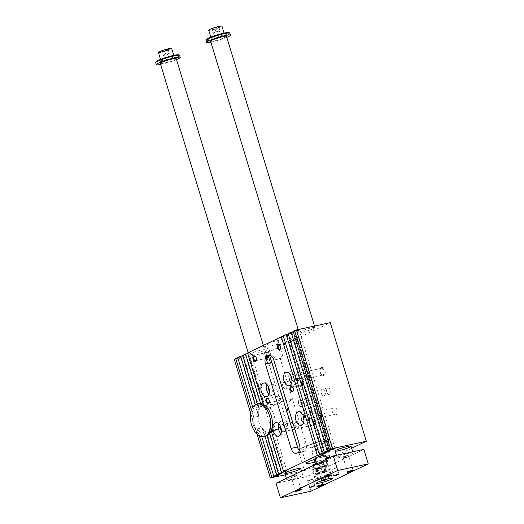 <?xml version="1.0" encoding="UTF-8"?>
<svg xmlns="http://www.w3.org/2000/svg" width="524" height="524" viewBox="0 0 524 524"><rect width="100%" height="100%" fill="white"/><g stroke="black" fill="none" stroke-linecap="round" stroke-linejoin="round"><path stroke-width="0.39" stroke-dasharray="2.62 1.97" d="M259.19 435.641L257.14 428.894A13.86 8.207 -102.1 0 0 260.428 432.339L261.712 436.564M256.957 433.99L251.965 417.549A16.63 9.845 -102.1 0 0 255.804 430.191A16.63 9.845 -102.1 0 0 258.568 433.61A16.63 9.845 -102.1 0 0 261.417 435.595A16.63 9.845 -102.1 0 0 264.993 436.282L265.006 436.322M285.311 474.868L304.496 470.742L268.458 352.128L330.277 322.646M351.65 448.256L304.496 470.742M315.003 462.057A12.478 1.402 163.1 0 0 326.485 458.218M325.895 456.286A12.478 1.402 163.1 0 0 315.179 459.162M237.732 357.637L242.645 356.582L240.686 357.512L258.561 416.344L253.649 417.405L251.369 409.906M240.686 357.512L237.876 358.121M300.036 425.809A13.86 8.207 -102.1 0 0 303.835 409.958A13.86 8.207 -102.1 0 0 293.119 399.078A13.86 8.207 -102.1 0 0 288.01 414.353A13.86 8.207 -102.1 0 0 298.949 426.182A13.86 8.207 -102.1 0 0 300.036 425.809M286.929 428.625L275.054 429.556C272.945 430.224 271.982 430.898 272.159 431.586L273.829 431.449C277.491 428.743 287.087 421.99 288.069 426.746L286.929 428.625M257.14 428.894L262.052 427.833A13.86 8.207 77.9 0 0 265.347 431.285L264.797 431.403A13.86 8.207 -102.1 0 0 269.46 432.523A13.86 8.207 -102.1 0 0 270.548 432.149A13.86 8.207 -102.1 0 0 274.347 416.305A13.86 8.207 -102.1 0 0 263.631 405.419A13.86 8.207 -102.1 0 0 258.646 411.15A13.86 8.207 -102.1 0 0 258.018 416.462A13.86 8.207 -102.1 0 0 261.509 427.951A13.86 8.207 -102.1 0 0 264.797 431.403L260.428 432.339M258.561 416.344A13.86 8.207 77.9 0 1 259.19 411.032L254.278 412.087A13.86 8.207 -102.1 0 0 253.649 417.405M268.648 408.471L279.836 401.934L280.595 402.131C281.761 404.508 272.113 404.417 267.083 404.679C265.196 405.15 264.391 405.91 264.679 406.965C265.085 408.216 266.408 408.713 268.648 408.471M252.234 354.44A8.319 0.93 163.1 0 0 260.572 351.99A8.319 0.93 163.1 0 0 264.712 349.862A8.319 0.93 163.1 0 0 256.485 351.388A8.319 0.93 163.1 0 0 248.795 354.696A8.319 0.93 163.1 0 0 252.234 354.44M257.408 403.925L258.247 406.696A13.86 8.207 -102.1 0 0 256.413 408.052L255.594 405.347A16.63 9.845 -102.1 0 0 253.288 408.838L254.278 412.087M258.679 403.65A16.63 9.845 -102.1 0 0 257.448 404.063A16.63 9.845 -102.1 0 0 257.369 404.096A16.63 9.845 -102.1 0 0 255.594 405.347L255.378 404.633M284.742 471.325L272.139 429.85A13.86 8.207 77.9 0 0 273.436 426.739L286.844 470.866M247.531 352.96L250.806 352.259L248.848 353.189L264.797 405.694L261.522 406.395L260.664 403.565M248.848 353.189L247.682 353.445M264.797 405.694A13.86 8.207 77.9 0 1 267.423 406.932L264.142 407.639A13.86 8.207 -102.1 0 0 261.522 406.395M250.806 352.259L267.423 406.932M273.436 426.739L270.161 427.44L271.163 430.748M272.139 429.85L268.864 430.551L269.722 433.387M267.823 432.876A13.86 8.207 77.9 0 1 266.899 432.988L264.168 433.571A13.86 8.207 -102.1 0 0 265.092 433.466L267.823 432.876A13.86 8.207 77.9 0 0 268.989 432.47L281.401 473.323M266.899 432.988L279.292 473.775M263.14 404.332L264.142 407.639M242.632 355.298L245.363 354.709L243.405 355.645L259.144 407.462L256.413 408.052M243.405 355.645L242.776 355.783M259.144 407.462A13.86 8.207 77.9 0 1 260.978 406.113L258.247 406.696M245.363 354.709L260.978 406.113M268.989 432.47L266.257 433.053L267.057 435.693M264.168 433.571L264.993 436.282A16.63 9.845 -102.1 0 0 265.675 436.178M242.645 356.582L259.19 411.032M265.347 431.285L278.683 475.189M262.052 427.833L276.58 475.641M283.412 336.401L287.309 335.563L323.203 453.692M287.309 335.563L289.274 334.626L325.312 453.24M252.764 407.115L253.288 408.838A16.63 9.845 -102.1 0 0 252.214 412.689A16.63 9.845 -102.1 0 0 251.965 417.549L250.583 412.997M289.274 334.626L283.268 335.917M288.311 334.063L292.215 333.225L328.103 451.354M292.215 333.225L294.174 332.288L330.212 450.902M294.174 332.288L288.167 333.585M293.211 331.725L297.115 330.886L333.002 449.016M297.115 330.886L299.073 329.956L335.111 448.564M299.073 329.956L293.067 331.247M270.639 478.026L234.267 359.294M302.505 332.177A8.319 0.93 163.1 0 0 310.85 329.727A8.319 0.93 163.1 0 0 314.99 327.598A8.319 0.93 163.1 0 0 306.763 329.124A8.319 0.93 163.1 0 0 299.073 332.432A8.319 0.93 163.1 0 0 302.505 332.177M303.553 422.966A6.93 4.1 -102.1 0 0 306.671 424.191A6.93 4.1 -102.1 0 0 309.226 416.554A6.93 4.1 -102.1 0 0 303.756 410.639A6.93 4.1 -102.1 0 0 303.213 410.823A6.93 4.1 -102.1 0 0 301.411 413.036M234.601 359.418L268.458 352.128M263.624 345.571L267.397 343.777A6.93 0.779 -16.9 0 1 276.626 340.803L278.028 340.502A15.943 1.788 163.1 0 1 297.147 336.513A15.943 1.788 163.1 0 1 282.96 342.689A15.943 1.788 163.1 0 1 266.716 345.892L265.321 346.194A6.93 0.779 -16.9 0 1 262.459 346.41A6.93 0.779 -16.9 0 1 263.624 345.571L266.998 356.667M267.397 343.777L270.764 354.866C272.945 355.324 274.674 356.903 275.958 359.595L280.216 358.678A15.943 1.788 -16.9 0 1 283.229 357.637L281.833 357.938A6.93 0.779 163.1 0 0 275.958 359.595L273.77 360.067M270.764 354.866A6.93 4.1 -102.1 0 0 269.637 354.853A6.93 4.1 -102.1 0 0 269.1 355.03M267.659 363.551A6.93 0.779 163.1 0 0 270.522 363.329L271.923 363.027A15.943 1.788 -16.9 0 1 271.845 362.916A15.943 1.788 -16.9 0 1 271.923 362.634M305.073 398.777A3.478 2.057 -102.1 0 0 304.123 402.76A3.478 2.057 -102.1 0 0 306.809 405.491A3.478 2.057 -102.1 0 0 308.092 401.653A3.478 2.057 -102.1 0 0 305.348 398.685A3.478 2.057 -102.1 0 0 305.073 398.777M299.61 399.956A3.478 2.057 77.9 0 1 299.885 399.864A3.478 2.057 77.9 0 1 302.63 402.832A3.478 2.057 77.9 0 1 301.352 406.663A3.478 2.057 77.9 0 1 298.66 403.932A3.478 2.057 77.9 0 1 299.61 399.956M299.486 450.411A6.93 4.1 -102.1 0 0 302.885 451.93A6.93 4.1 -102.1 0 0 303.429 451.747L304.182 451.387A6.93 4.1 -102.1 0 0 306.435 445.786L299.82 448.944M299.394 444.411L305.839 443.022L306.088 445.859L306.435 445.786M305.839 443.022L280.216 358.678M306.088 445.859A15.943 1.788 -16.9 0 1 328.777 440.632A15.943 1.788 -16.9 0 1 314.046 446.972A15.943 1.788 -16.9 0 1 298.274 449.9A15.943 1.788 -16.9 0 1 298.431 449.513M266.716 345.892L269.506 355.069M271.812 362.654L271.923 363.027M278.028 340.502L283.229 357.637M303.697 447.378A12.478 1.402 163.1 0 0 301.588 448.891A12.478 1.402 163.1 0 0 313.935 446.605A12.478 1.402 163.1 0 0 325.463 441.634A12.478 1.402 163.1 0 0 316.882 442.852A12.478 1.402 163.1 0 0 303.697 447.378M335.904 415.021A4.159 2.463 -102.1 0 0 336.428 408.727A4.159 2.463 -102.1 0 0 332.34 408.694A4.159 2.463 -102.1 0 0 333.526 414.209A4.159 2.463 -102.1 0 0 335.904 415.021M321.487 367.579A4.159 2.463 77.9 0 1 325.247 372.413A4.159 2.463 77.9 0 1 321.513 374.673A4.159 2.463 77.9 0 1 320.328 369.151A4.159 2.463 77.9 0 1 321.487 367.579M313.287 425.809A4.159 2.463 77.9 0 1 310.909 424.997A4.159 2.463 77.9 0 1 309.723 419.475A4.159 2.463 77.9 0 1 313.811 419.514A4.159 2.463 77.9 0 1 313.287 425.809M298.87 378.367A4.159 2.463 -102.1 0 0 297.711 379.939A4.159 2.463 -102.1 0 0 298.896 385.461A4.159 2.463 -102.1 0 0 302.63 383.195A4.159 2.463 -102.1 0 0 298.87 378.367M327.69 387.996A3.478 2.057 77.9 0 1 327.965 387.898A3.478 2.057 77.9 0 1 330.709 390.865A3.478 2.057 77.9 0 1 329.426 394.703A3.478 2.057 77.9 0 1 326.734 391.972A3.478 2.057 77.9 0 1 327.69 387.996M322.227 389.168A3.478 2.057 -102.1 0 0 321.278 393.144A3.478 2.057 -102.1 0 0 323.963 395.875A3.478 2.057 -102.1 0 0 325.247 392.044A3.478 2.057 -102.1 0 0 322.502 389.077A3.478 2.057 -102.1 0 0 322.227 389.168M283.884 382.35A3.406 2.017 -102.1 0 0 282.953 386.247A3.406 2.017 -102.1 0 0 285.587 388.919A3.406 2.017 -102.1 0 0 285.855 388.828A3.406 2.017 -102.1 0 0 286.792 384.937A3.406 2.017 -102.1 0 0 284.152 382.258A3.406 2.017 -102.1 0 0 283.884 382.35M300.468 385.684A3.406 2.017 77.9 0 1 300.2 385.775A3.406 2.017 77.9 0 1 298.516 385.022A3.406 2.017 77.9 0 1 297.547 380.496A3.406 2.017 77.9 0 1 298.497 379.206A3.406 2.017 77.9 0 1 298.765 379.114A3.406 2.017 77.9 0 1 301.398 381.793A3.406 2.017 77.9 0 1 300.468 385.684M295.896 421.886A3.406 2.017 -102.1 0 0 294.966 425.783A3.406 2.017 -102.1 0 0 297.599 428.462A3.406 2.017 -102.1 0 0 298.857 424.702A3.406 2.017 -102.1 0 0 296.165 421.794A3.406 2.017 -102.1 0 0 295.896 421.886M310.509 418.741A3.406 2.017 -102.1 0 0 309.56 420.032A3.406 2.017 -102.1 0 0 310.529 424.558A3.406 2.017 -102.1 0 0 312.212 425.318A3.406 2.017 -102.1 0 0 312.481 425.226A3.406 2.017 -102.1 0 0 313.411 421.329A3.406 2.017 -102.1 0 0 310.778 418.65A3.406 2.017 -102.1 0 0 310.509 418.741M306.501 371.562A3.406 2.017 -102.1 0 0 305.571 375.459A3.406 2.017 -102.1 0 0 308.204 378.138A3.406 2.017 -102.1 0 0 308.472 378.046A3.406 2.017 -102.1 0 0 309.402 374.149A3.406 2.017 -102.1 0 0 306.769 371.47A3.406 2.017 -102.1 0 0 306.501 371.562M323.079 374.902A3.406 2.017 -102.1 0 0 324.015 371.005A3.406 2.017 -102.1 0 0 321.382 368.326A3.406 2.017 -102.1 0 0 321.114 368.418A3.406 2.017 -102.1 0 0 320.164 369.708A3.406 2.017 -102.1 0 0 321.133 374.234A3.406 2.017 -102.1 0 0 322.817 374.994A3.406 2.017 -102.1 0 0 323.079 374.902M318.513 411.098A3.406 2.017 -102.1 0 0 317.583 414.995A3.406 2.017 -102.1 0 0 320.216 417.674A3.406 2.017 -102.1 0 0 321.474 413.914A3.406 2.017 -102.1 0 0 318.782 411.006A3.406 2.017 -102.1 0 0 318.513 411.098M333.126 407.954A3.406 2.017 77.9 0 1 333.395 407.862A3.406 2.017 77.9 0 1 336.028 410.541A3.406 2.017 77.9 0 1 335.091 414.438A3.406 2.017 77.9 0 1 334.823 414.53A3.406 2.017 77.9 0 1 333.146 413.77A3.406 2.017 77.9 0 1 332.177 409.251A3.406 2.017 77.9 0 1 333.126 407.954M285.822 389.037A3.603 2.135 77.9 0 1 285.541 389.136A3.603 2.135 77.9 0 1 282.698 386.057A3.603 2.135 77.9 0 1 284.021 382.088A3.603 2.135 77.9 0 1 286.811 384.917A3.603 2.135 77.9 0 1 285.822 389.037M268.465 386.876A3.603 2.135 77.9 0 1 269.827 385.14A3.603 2.135 77.9 0 1 272.611 387.97A3.603 2.135 77.9 0 1 271.622 392.09A3.603 2.135 77.9 0 1 271.34 392.188A3.603 2.135 77.9 0 1 269.388 391.166M268.923 394.218A6.93 4.1 -102.1 0 0 272.041 395.437A6.93 4.1 -102.1 0 0 272.585 395.253A6.93 4.1 -102.1 0 0 274.484 387.328A6.93 4.1 -102.1 0 0 269.126 381.891A6.93 4.1 -102.1 0 0 266.788 384.289M295.752 421.722A3.603 2.135 -102.1 0 0 294.763 425.842A3.603 2.135 -102.1 0 0 297.553 428.671A3.603 2.135 -102.1 0 0 298.883 424.695A3.603 2.135 -102.1 0 0 296.034 421.624A3.603 2.135 -102.1 0 0 295.752 421.722M281.401 430.702A3.603 2.135 -102.1 0 0 283.353 431.724A3.603 2.135 -102.1 0 0 284.683 427.754A3.603 2.135 -102.1 0 0 281.84 424.676A3.603 2.135 -102.1 0 0 281.558 424.774A3.603 2.135 -102.1 0 0 280.478 426.412M278.801 423.824A6.93 4.1 77.9 0 1 280.595 421.61A6.93 4.1 77.9 0 1 281.139 421.427A6.93 4.1 77.9 0 1 286.608 427.335A6.93 4.1 77.9 0 1 284.054 434.979A6.93 4.1 77.9 0 1 280.936 433.754M308.44 378.249A3.603 2.135 -102.1 0 0 309.429 374.129A3.603 2.135 -102.1 0 0 306.638 371.3A3.603 2.135 -102.1 0 0 305.309 375.269A3.603 2.135 -102.1 0 0 308.158 378.348A3.603 2.135 -102.1 0 0 308.44 378.249M292.006 380.378A3.603 2.135 -102.1 0 0 293.957 381.4A3.603 2.135 -102.1 0 0 294.239 381.302A3.603 2.135 -102.1 0 0 295.228 377.182A3.603 2.135 -102.1 0 0 292.444 374.352A3.603 2.135 -102.1 0 0 291.082 376.088M289.399 373.501A6.93 4.1 77.9 0 1 291.744 371.103A6.93 4.1 77.9 0 1 297.101 376.546A6.93 4.1 77.9 0 1 295.202 384.465A6.93 4.1 77.9 0 1 294.658 384.655A6.93 4.1 77.9 0 1 291.541 383.43M318.369 410.934A3.603 2.135 77.9 0 1 318.651 410.836A3.603 2.135 77.9 0 1 321.494 413.914A3.603 2.135 77.9 0 1 320.171 417.883A3.603 2.135 77.9 0 1 317.38 415.054A3.603 2.135 77.9 0 1 318.369 410.934M303.095 415.63A3.603 2.135 77.9 0 1 304.169 413.986A3.603 2.135 77.9 0 1 304.457 413.894A3.603 2.135 77.9 0 1 307.3 416.966A3.603 2.135 77.9 0 1 305.97 420.936A3.603 2.135 77.9 0 1 304.018 419.914M279.757 400.395A2.247 1.33 77.9 0 1 279.58 400.454A2.247 1.33 77.9 0 1 277.812 398.541A2.247 1.33 77.9 0 1 278.637 396.065A2.247 1.33 77.9 0 1 280.373 397.827A2.247 1.33 77.9 0 1 279.757 400.395M269.198 402.118A2.247 1.33 -102.1 0 0 269.264 401.941A2.247 1.33 -102.1 0 0 268.622 398.954A2.247 1.33 -102.1 0 0 268.491 398.823M266.945 358.219A2.247 1.33 77.9 0 1 266.768 358.285A2.247 1.33 77.9 0 1 265 356.366A2.247 1.33 77.9 0 1 265.825 353.89A2.247 1.33 77.9 0 1 267.561 355.652A2.247 1.33 77.9 0 1 266.945 358.219M256.387 359.942A2.247 1.33 -102.1 0 0 256.452 359.765A2.247 1.33 -102.1 0 0 255.81 356.785A2.247 1.33 -102.1 0 0 255.679 356.648M291.069 346.718A2.247 1.33 77.9 0 1 290.892 346.777A2.247 1.33 77.9 0 1 289.117 344.858A2.247 1.33 77.9 0 1 289.949 342.382A2.247 1.33 77.9 0 1 291.685 344.15A2.247 1.33 77.9 0 1 291.069 346.718M280.51 348.434A2.247 1.33 -102.1 0 0 280.576 348.257A2.247 1.33 -102.1 0 0 279.934 345.277A2.247 1.33 -102.1 0 0 279.803 345.139M303.881 388.893A2.247 1.33 77.9 0 1 303.704 388.952A2.247 1.33 77.9 0 1 301.935 387.033A2.247 1.33 77.9 0 1 302.761 384.557A2.247 1.33 77.9 0 1 304.496 386.319A2.247 1.33 77.9 0 1 303.881 388.893M293.322 390.609A2.247 1.33 -102.1 0 0 293.388 390.432A2.247 1.33 -102.1 0 0 292.746 387.452A2.247 1.33 -102.1 0 0 292.615 387.315M265.092 433.466A13.86 8.207 -102.1 0 0 266.257 433.053M268.864 430.551A13.86 8.207 -102.1 0 0 270.161 427.44M213.969 37.918A6.93 0.779 -16.9 0 1 211.107 38.134A6.93 0.779 -16.9 0 1 217.512 35.377A6.93 0.779 -16.9 0 1 224.37 34.106A6.93 0.779 -16.9 0 1 220.925 35.881A6.93 0.779 -16.9 0 1 213.969 37.918M206.495 39.385A11.783 1.323 163.1 0 0 218.122 37.387A11.783 1.323 163.1 0 0 228.896 32.573M310.981 491.217L306.573 476.722L275.997 483.305M211.879 29.455L215.03 28.774L218.488 27.536L218.796 26.979L212.187 28.892L211.879 29.455L213.078 33.405L213.386 32.848L216.844 31.61L220.001 30.929L219.694 31.492L213.078 33.405M215.03 28.774L216.229 32.73M212.187 28.892L213.386 32.848M321.716 484.87L322.751 484.287L321.566 484.373L317.747 485.604L317.269 485.951L318.448 485.859M313.693 472.248L318.69 470.932L313.693 472.248M332.884 469.229L337.063 467.696L334.305 468.207L331.731 469.314L332.884 469.229M348.604 471.476L347.419 471.567L343.364 458.212L348.846 456.548L343.364 458.212M351.873 470.486L352.875 469.871L347.419 471.567M299.872 489.567L300.907 488.984L299.721 489.075L295.909 490.3L295.425 490.647L296.61 490.562M163.691 60.181A6.93 0.779 -16.9 0 1 160.829 60.398A6.93 0.779 -16.9 0 1 167.235 57.64A6.93 0.779 -16.9 0 1 174.092 56.369A6.93 0.779 -16.9 0 1 170.647 58.144A6.93 0.779 -16.9 0 1 163.691 60.181M156.218 61.649A11.783 1.323 163.1 0 0 167.844 59.651A11.783 1.323 163.1 0 0 178.619 54.843M326.976 474.613A7.277 0.819 163.1 0 0 319.673 476.748A7.277 0.819 163.1 0 0 316.051 478.615A7.277 0.819 163.1 0 0 323.256 477.279A7.277 0.819 163.1 0 0 329.976 474.384A7.277 0.819 163.1 0 0 326.976 474.613M326.596 474.79A6.583 0.74 163.1 0 0 319.876 476.768A6.583 0.74 163.1 0 0 316.732 478.438A6.583 0.74 163.1 0 0 323.229 477.207A6.583 0.74 163.1 0 0 329.321 474.613A6.583 0.74 163.1 0 0 326.596 474.79M158.431 52.492A6.93 0.779 163.1 0 0 161.294 52.276A6.93 0.779 163.1 0 0 168.243 50.239A6.93 0.779 163.1 0 0 171.689 48.463M226.499 36.339A8.319 0.93 -16.9 0 1 218.809 39.654A8.319 0.93 -16.9 0 1 210.583 41.173M210.884 42.175A12.478 1.402 163.1 0 0 226.8 37.335M206.004 40.407A12.478 1.402 163.1 0 0 218.344 38.121A12.478 1.402 163.1 0 0 229.879 33.156M155.726 62.67A12.478 1.402 163.1 0 0 168.073 60.384A12.478 1.402 163.1 0 0 179.601 55.42M161.909 51.155L161.602 51.719L164.752 51.038L168.211 49.8L168.518 49.243L161.909 51.155L163.108 55.112L169.724 53.193L169.416 53.756L165.951 54.994L162.8 55.668L163.108 55.112M176.221 58.603A8.319 0.93 -16.9 0 1 172.082 60.732A8.319 0.93 -16.9 0 1 163.743 63.181A8.319 0.93 -16.9 0 1 160.305 63.437M160.606 64.439A12.478 1.402 163.1 0 0 176.523 59.605M290.27 479.637A8.319 0.93 163.1 0 0 298.615 477.194A8.319 0.93 163.1 0 0 302.754 475.065A8.319 0.93 163.1 0 0 294.521 476.591A8.319 0.93 163.1 0 0 286.838 479.899A8.319 0.93 163.1 0 0 290.27 479.637M349.593 453.064A8.319 0.93 163.1 0 0 341.248 455.507A8.319 0.93 163.1 0 0 337.115 457.635A8.319 0.93 163.1 0 0 345.342 456.109A8.319 0.93 163.1 0 0 353.025 452.801A8.319 0.93 163.1 0 0 349.593 453.064M316.974 449.507A3.465 0.386 163.1 0 0 313.66 450.463A3.465 0.386 163.1 0 0 311.78 451.361A3.465 0.386 163.1 0 0 311.773 451.413A3.465 0.386 163.1 0 0 315.199 450.778A3.465 0.386 163.1 0 0 318.402 449.396A3.465 0.386 163.1 0 0 318.369 449.363A3.465 0.386 163.1 0 0 316.974 449.507M316.738 449.31A3.19 0.36 163.1 0 0 313.699 450.195A3.19 0.36 163.1 0 0 311.963 451.02A3.19 0.36 163.1 0 0 315.114 450.483A3.19 0.36 163.1 0 0 318.029 449.179A3.19 0.36 163.1 0 0 316.738 449.31M325.568 477.325L321.415 478.812L325.568 477.325L326.19 479.381M325.921 479.44L325.384 477.659M325.692 470.395A7.277 0.819 163.1 0 0 318.389 472.537A7.277 0.819 163.1 0 0 314.773 474.397A7.277 0.819 163.1 0 0 321.972 473.061A7.277 0.819 163.1 0 0 328.699 470.166A7.277 0.819 163.1 0 0 325.692 470.395M323.806 480.036L323.308 478.399M322.037 480.868L321.415 478.812M325.594 479.506L322.221 480.541L321.598 478.471M324.304 479.788L323.675 477.731M326.904 479.159A3.118 0.347 163.1 0 0 325.81 479.316A3.118 0.347 163.1 0 0 321.264 480.868M320.937 462.554A3.465 0.386 163.1 0 0 317.459 463.57A3.465 0.386 163.1 0 0 315.736 464.461A3.465 0.386 163.1 0 0 317.164 464.349A3.465 0.386 163.1 0 0 320.642 463.327A3.465 0.386 163.1 0 0 322.365 462.443A3.465 0.386 163.1 0 0 320.937 462.554M317.21 474.436A8.319 0.93 163.1 0 0 325.555 471.993A8.319 0.93 163.1 0 0 329.694 469.864A8.319 0.93 163.1 0 0 321.461 471.39A8.319 0.93 163.1 0 0 313.778 474.698A8.319 0.93 163.1 0 0 317.21 474.436M312.088 465.567A7.277 0.819 163.1 0 0 319.286 464.231A7.277 0.819 163.1 0 0 326.013 461.336A7.277 0.819 163.1 0 0 323.007 461.565A7.277 0.819 163.1 0 0 316.476 463.432M324.291 465.784A7.277 0.819 163.1 0 0 316.987 467.919A7.277 0.819 163.1 0 0 313.372 469.786A7.277 0.819 163.1 0 0 320.57 468.449A7.277 0.819 163.1 0 0 327.297 465.554A7.277 0.819 163.1 0 0 324.291 465.784M325.561 455.179A5.541 0.622 -16.9 0 1 320.433 457.387A5.541 0.622 -16.9 0 1 314.95 458.408M325.273 461.945A5.541 0.622 163.1 0 0 319.712 463.576A5.541 0.622 163.1 0 0 316.954 464.998A5.541 0.622 163.1 0 0 322.437 463.976A5.541 0.622 163.1 0 0 327.559 461.768A5.541 0.622 163.1 0 0 325.273 461.945M324.454 464.192A8.319 0.93 163.1 0 0 316.11 466.642A8.319 0.93 163.1 0 0 311.977 468.77A8.319 0.93 163.1 0 0 320.203 467.244A8.319 0.93 163.1 0 0 327.893 463.93A8.319 0.93 163.1 0 0 324.454 464.192M324.854 465.509A8.319 0.93 -16.9 0 1 328.293 465.253A8.319 0.93 -16.9 0 1 320.603 468.561A8.319 0.93 -16.9 0 1 312.376 470.087A8.319 0.93 -16.9 0 1 316.516 467.958A8.319 0.93 -16.9 0 1 324.854 465.509M311.787 479.29L312.939 479.198L310.365 480.311L307.608 480.822L311.787 479.29M313.044 471.777A3.465 0.386 163.1 0 0 312.494 472.235A3.465 0.386 163.1 0 0 315.887 471.561A3.465 0.386 163.1 0 0 319.083 470.231A3.465 0.386 163.1 0 0 316.889 470.473A3.465 0.386 163.1 0 0 313.044 471.777M343.2 457.4A3.465 0.386 -16.9 0 1 347.045 456.096A3.465 0.386 -16.9 0 1 349.239 455.847A3.465 0.386 -16.9 0 1 346.043 457.183A3.465 0.386 -16.9 0 1 342.65 457.852A3.465 0.386 -16.9 0 1 343.2 457.4M326.76 476.178L325.581 476.27L321.52 462.915L327.002 461.244L321.52 462.915M330.028 475.189L331.03 474.574L325.581 476.27M296.361 475.975L296.846 475.628L295.667 475.72L291.364 477.292L296.361 475.975M296.663 475.301A3.465 0.386 -16.9 0 1 293.185 476.513A3.465 0.386 -16.9 0 1 290.65 476.932A3.465 0.386 -16.9 0 1 293.82 475.517A3.465 0.386 -16.9 0 1 297.239 474.934A3.465 0.386 -16.9 0 1 296.663 475.301M326.819 460.924A3.465 0.386 163.1 0 0 327.395 460.55A3.465 0.386 163.1 0 0 323.976 461.14A3.465 0.386 163.1 0 0 320.806 462.554A3.465 0.386 163.1 0 0 323.334 462.129A3.465 0.386 163.1 0 0 326.819 460.924M363.872 449.396L306.573 476.722M161.602 51.719L162.8 55.668M164.752 51.038L165.951 54.994M165.368 49.918L166.573 53.874M168.518 49.243L169.724 53.193M168.211 49.8L169.416 53.756M208.703 30.228A6.93 0.779 163.1 0 0 211.565 30.012A6.93 0.779 163.1 0 0 218.521 27.975A6.93 0.779 163.1 0 0 221.966 26.2M215.646 27.654L216.844 31.61M218.796 26.979L220.001 30.929M218.488 27.536L219.694 31.492M319.005 472.871A3.465 0.386 163.1 0 0 318.422 473.29A3.465 0.386 163.1 0 0 321.847 472.655A3.465 0.386 163.1 0 0 325.05 471.273A3.465 0.386 163.1 0 0 322.666 471.613A3.465 0.386 163.1 0 0 319.005 472.871M317.603 468.253A3.465 0.386 163.1 0 0 317.02 468.672A3.465 0.386 163.1 0 0 320.446 468.037A3.465 0.386 163.1 0 0 323.649 466.661A3.465 0.386 163.1 0 0 321.264 467.002A3.465 0.386 163.1 0 0 317.603 468.253M325.286 471.515A4.506 0.504 -16.9 0 1 320.524 473.152A4.506 0.504 -16.9 0 1 317.426 473.591A4.506 0.504 -16.9 0 1 318.186 473.048A4.506 0.504 -16.9 0 1 322.948 471.41A4.506 0.504 -16.9 0 1 326.046 470.971A4.506 0.504 -16.9 0 1 325.286 471.515M316.784 468.43A4.506 0.504 163.1 0 0 316.024 468.98A4.506 0.504 163.1 0 0 320.478 468.155A4.506 0.504 163.1 0 0 324.644 466.36A4.506 0.504 163.1 0 0 321.546 466.799A4.506 0.504 163.1 0 0 316.784 468.43M265.321 346.194L268.144 355.501M270.41 362.955L270.522 363.329M276.626 340.803L281.833 357.938M297.632 452.795L304.182 451.387M296.879 453.155L303.429 451.747M269.46 432.523L272.919 431.783M285.665 429.038L298.949 426.182M263.631 405.419L267.083 404.679M279.836 401.934L293.119 399.078M248.795 354.696L264.679 406.965M264.712 349.862L280.595 402.131M299.073 332.432L298.195 329.55M314.99 327.598L314.518 326.039M301.208 425.364L306.671 424.191M298.294 411.812L303.756 410.639M272.159 431.586L248.179 352.659M288.069 426.746L263.362 345.414M269.637 354.853L268.543 355.089M267.332 362.451L262.459 346.41M305.348 398.685L299.885 399.864M306.809 405.491L301.352 406.663M271.845 362.916L298.274 449.9M297.147 336.513L328.777 440.632M301.588 448.891L305.996 463.386M325.463 441.634L329.865 456.135M302.885 451.93L296.329 453.345M327.965 387.898L322.502 389.077M329.426 394.703L323.963 395.875M298.765 379.114L284.152 382.258M300.2 385.775L285.587 388.919M298.516 385.022L298.896 385.461M297.547 380.496L297.711 379.939M310.778 418.65L296.165 421.794M312.212 425.318L297.599 428.462M310.529 424.558L310.909 424.997M309.56 420.032L309.723 419.475M321.382 368.326L306.769 371.47M322.817 374.994L308.204 378.138M321.133 374.234L321.513 374.673M320.164 369.708L320.328 369.151M333.395 407.862L318.782 411.006M334.823 414.53L320.216 417.674M333.146 413.77L333.526 414.209M332.177 409.251L332.34 408.694M271.34 392.188L285.541 389.136M269.827 385.14L284.021 382.088M266.578 396.616L272.041 395.437M263.664 383.064L269.126 381.891M283.353 431.724L297.553 428.671M281.84 424.676L296.034 421.624M278.591 436.151L284.054 434.979M275.676 422.599L281.139 421.427M293.957 381.4L308.158 378.348M292.444 374.352L306.638 371.3M289.196 385.828L294.658 384.655M286.281 372.276L291.744 371.103M305.97 420.936L320.171 417.883M304.457 413.894L318.651 410.836M268.458 402.851L279.58 400.454M267.515 398.456L278.637 396.065M269.264 401.941L269.146 402.327M255.647 360.676L266.768 358.285M254.703 356.281L265.825 353.89M256.452 359.765L256.334 360.152M279.77 349.174L290.892 346.777M278.827 344.779L289.949 342.382M280.576 348.257L280.458 348.65M292.582 391.343L303.704 388.952M291.639 386.948L302.761 384.557M293.388 390.432L293.27 390.819M322.751 484.287L318.69 470.932M317.269 485.951L313.208 472.596M317.275 485.912L316.876 486.645M322.719 484.255L323.465 484.648M347.425 471.528L347.026 472.268M352.875 469.871L353.615 470.264M339.067 474.286L337.063 467.696M333.736 475.903L331.731 469.314M295.431 490.608L295.032 491.348M300.881 488.958L301.621 489.344M160.521 59.376L160.829 60.398M173.785 55.348L174.092 56.369M302.754 475.065L301.549 471.115M286.838 479.899L286.366 478.353M353.025 452.801L352.724 451.793M337.115 457.635L336.408 455.304M311.963 451.02L311.78 451.361M318.029 449.179L318.369 449.363M314.773 474.397L316.051 478.615M328.699 470.166L329.976 474.384M316.732 478.438A7.041 7.041 0 0 0 320.858 481.012M327.323 479.047A7.041 7.041 0 0 0 329.321 474.613M322.365 462.443L318.402 449.396M315.736 464.461L315.527 463.773M314.223 459.483L311.773 451.413M327.297 465.554L326.013 461.336M313.372 469.786L312.225 466.026M327.559 461.768L326.747 459.096M316.954 464.998L316.627 463.923M311.977 468.77L312.376 470.087M327.893 463.93L328.293 465.253M314.944 485.787L312.939 479.198M309.612 487.412L307.608 480.822M318.684 470.971L319.083 470.231M313.234 472.622L312.494 472.235M348.84 456.587L349.239 455.847M343.39 458.245L342.65 457.852M325.587 476.231L325.188 476.964M331.03 474.574L331.777 474.96M352.901 469.904L348.846 456.548M296.839 475.668L297.239 474.934M291.396 477.325L290.65 476.932M300.907 488.984L296.846 475.628M295.425 490.647L291.364 477.292M326.996 461.284L327.395 460.55M321.546 462.941L320.806 462.554M331.063 474.6L327.002 461.244M332.295 478.432L329.694 469.864M316.378 483.266L313.778 474.698M210.799 37.112L211.107 38.134M224.062 33.084L224.37 34.106M325.05 471.273L323.649 466.661M318.422 473.29L317.02 468.672M326.046 470.971L324.644 466.36M317.426 473.591L316.024 468.98"/><path stroke-width="0.79" d="M256.957 433.99L270.299 477.901L271.812 477.181L259.19 435.641M264.037 436.525A16.63 9.845 -102.1 0 0 270.168 418.191A16.63 9.845 -102.1 0 0 257.042 404.004A16.63 9.845 -102.1 0 0 255.732 404.449A16.63 9.845 -102.1 0 0 251.179 423.464A16.63 9.845 -102.1 0 0 264.037 436.525L265.675 436.178A16.63 9.845 -102.1 0 0 267.057 435.693A16.63 9.845 -102.1 0 0 269.722 433.387L281.611 472.51L284.886 471.803L286.844 470.866L283.569 471.574L317.341 455.467L323.347 454.177L325.312 453.24L319.299 454.531L283.268 335.917L286.209 334.515L322.24 453.129L319.299 454.531M281.611 472.51L278.67 473.912L281.401 473.323L279.443 474.259L276.711 474.849L273.77 476.251L278.683 475.189L276.724 476.126L271.812 477.181M270.299 477.901L285.311 474.868M332.458 448.544L330.611 449.14L294.573 330.526L296.42 329.93L332.458 448.544L366.315 441.26L351.65 448.256M330.611 449.14L329.105 449.861L335.111 448.564L333.153 449.5L327.14 450.791L324.205 452.192L330.212 450.902L328.247 451.839L322.24 453.129M315.179 459.162A12.478 1.402 163.1 0 0 308.099 461.873A12.478 1.402 163.1 0 0 305.996 463.386A12.478 1.402 163.1 0 0 315.003 462.057M326.485 458.218A12.478 1.402 163.1 0 0 329.865 456.135A12.478 1.402 163.1 0 0 325.895 456.286M286.242 472.301A8.319 0.93 163.1 0 0 284.833 473.31A8.319 0.93 163.1 0 0 288.266 473.048A8.319 0.93 163.1 0 0 296.61 470.604A8.319 0.93 163.1 0 0 300.75 468.476A8.319 0.93 163.1 0 0 295.032 469.288A8.319 0.93 163.1 0 0 286.242 472.301M336.513 450.037A8.319 0.93 163.1 0 0 335.111 451.046A8.319 0.93 163.1 0 0 338.543 450.784A8.319 0.93 163.1 0 0 346.888 448.341A8.319 0.93 163.1 0 0 351.028 446.212A8.319 0.93 163.1 0 0 345.309 447.024A8.319 0.93 163.1 0 0 336.513 450.037M237.876 358.121L235.774 358.573L251.369 409.906M247.682 353.445L242.632 355.298L257.408 403.925M245.573 353.897L260.664 403.565A16.63 9.845 -102.1 0 0 258.679 403.65L257.042 404.004M284.742 471.325L284.886 471.803M269.722 433.387A16.63 9.845 -102.1 0 0 271.163 430.748L283.569 471.574M279.292 473.775L279.443 474.259M317.341 455.467L281.303 336.853L247.531 352.96L263.14 404.332A16.63 9.845 -102.1 0 0 260.664 403.565M242.776 355.783L240.673 356.235L255.378 404.633M267.057 435.693L278.67 473.912M265.006 436.322L276.711 474.849M276.58 475.641L276.724 476.126M261.712 436.564L273.77 476.251M323.203 453.692L323.347 454.177M240.673 356.235L237.732 357.637L252.764 407.115M281.303 336.853L283.412 336.401M328.103 451.354L328.247 451.839M324.205 452.192L288.167 333.585L291.108 332.183L327.14 450.791M286.209 334.515L288.311 334.063M333.002 449.016L333.153 449.5M329.105 449.861L293.067 331.247L294.573 330.526M291.108 332.183L293.211 331.725M235.774 358.573L234.267 359.294L250.583 412.997M297.75 412.002A6.93 4.1 77.9 0 1 298.294 411.812A6.93 4.1 77.9 0 1 303.763 417.726A6.93 4.1 77.9 0 1 301.208 425.364A6.93 4.1 77.9 0 1 295.85 419.927A6.93 4.1 77.9 0 1 297.75 412.002M301.411 413.036A6.93 4.1 -102.1 0 0 303.553 422.966M296.42 329.93L330.277 322.646L366.315 441.26M268 355.272A6.93 4.1 77.9 0 1 268.543 355.089A6.93 4.1 77.9 0 1 273.77 360.067L299.394 444.411A6.93 4.1 77.9 0 1 297.632 452.795L296.879 453.155A6.93 4.1 77.9 0 1 296.329 453.345A6.93 4.1 77.9 0 1 291.102 448.367L265.478 364.016A6.93 4.1 77.9 0 1 267.247 355.632L269.094 355.036A6.93 4.1 -102.1 0 0 269.094 355.036L268.34 355.396A6.93 4.1 -102.1 0 0 266.998 356.667C266.297 358.508 266.519 360.8 267.659 363.551L267.332 362.451M291.102 448.367L297.547 446.979L271.923 362.634L265.478 364.016M297.547 446.979L298.431 449.513L298.772 449.441A6.93 4.1 -102.1 0 0 299.486 450.411M298.772 449.441L299.82 448.944M269.506 355.069L271.812 362.654M292.497 391.873A2.771 1.644 77.9 0 1 289.988 388.651A2.771 1.644 77.9 0 1 292.477 387.144A2.771 1.644 77.9 0 1 293.27 390.819A2.771 1.644 77.9 0 1 292.497 391.873M279.685 349.698A2.771 1.644 77.9 0 1 277.176 346.475A2.771 1.644 77.9 0 1 279.665 344.969A2.771 1.644 77.9 0 1 280.458 348.65A2.771 1.644 77.9 0 1 279.685 349.698M255.561 361.206A2.771 1.644 77.9 0 1 253.053 357.984A2.771 1.644 77.9 0 1 255.542 356.477A2.771 1.644 77.9 0 1 256.334 360.152A2.771 1.644 77.9 0 1 255.561 361.206M268.373 403.375A2.771 1.644 77.9 0 1 265.865 400.159A2.771 1.644 77.9 0 1 268.353 398.646A2.771 1.644 77.9 0 1 269.146 402.327A2.771 1.644 77.9 0 1 268.373 403.375M289.739 385.644A6.93 4.1 -102.1 0 0 291.639 377.719A6.93 4.1 -102.1 0 0 286.281 372.276A6.93 4.1 -102.1 0 0 283.726 379.913A6.93 4.1 -102.1 0 0 289.196 385.828A6.93 4.1 -102.1 0 0 289.739 385.644M275.133 422.789A6.93 4.1 -102.1 0 0 273.233 430.708A6.93 4.1 -102.1 0 0 278.591 436.151A6.93 4.1 -102.1 0 0 281.146 428.514A6.93 4.1 -102.1 0 0 275.676 422.599A6.93 4.1 -102.1 0 0 275.133 422.789M267.129 396.426A6.93 4.1 77.9 0 1 266.578 396.616A6.93 4.1 77.9 0 1 261.109 390.701A6.93 4.1 77.9 0 1 263.664 383.064A6.93 4.1 77.9 0 1 269.022 388.507A6.93 4.1 77.9 0 1 267.129 396.426M271.163 430.748A16.63 9.845 -102.1 0 0 263.14 404.332M269.388 391.166A3.603 2.135 77.9 0 1 268.465 386.876M266.788 384.289A6.93 4.1 -102.1 0 0 268.923 394.218M280.478 426.412A3.603 2.135 -102.1 0 0 281.401 430.702M280.936 433.754A6.93 4.1 77.9 0 1 278.801 423.824M291.082 376.088A3.603 2.135 -102.1 0 0 292.006 380.378M291.541 383.43A6.93 4.1 77.9 0 1 289.399 373.501M304.018 419.914A3.603 2.135 77.9 0 1 303.095 415.63M268.491 398.823A2.247 1.33 -102.1 0 0 267.515 398.456A2.247 1.33 -102.1 0 0 267.338 398.515A2.247 1.33 -102.1 0 0 266.723 401.083A2.247 1.33 -102.1 0 0 268.458 402.851A2.247 1.33 -102.1 0 0 268.635 402.792A2.247 1.33 -102.1 0 0 269.198 402.118M255.679 356.648A2.247 1.33 -102.1 0 0 254.703 356.281A2.247 1.33 -102.1 0 0 254.526 356.346A2.247 1.33 -102.1 0 0 253.911 358.914A2.247 1.33 -102.1 0 0 255.647 360.676A2.247 1.33 -102.1 0 0 255.823 360.617A2.247 1.33 -102.1 0 0 256.387 359.942M279.803 345.139A2.247 1.33 -102.1 0 0 278.827 344.779A2.247 1.33 -102.1 0 0 278.65 344.838A2.247 1.33 -102.1 0 0 278.034 347.405A2.247 1.33 -102.1 0 0 279.77 349.174A2.247 1.33 -102.1 0 0 279.947 349.108A2.247 1.33 -102.1 0 0 280.51 348.434M292.615 387.315A2.247 1.33 -102.1 0 0 291.639 386.948A2.247 1.33 -102.1 0 0 291.462 387.013A2.247 1.33 -102.1 0 0 290.846 389.581A2.247 1.33 -102.1 0 0 292.582 391.343A2.247 1.33 -102.1 0 0 292.759 391.284A2.247 1.33 -102.1 0 0 293.322 390.609M226.8 37.335A12.478 1.402 163.1 0 0 230.475 35.134L229.879 33.156A12.478 1.402 163.1 0 0 229.754 33.025L228.896 32.573A11.783 1.323 163.1 0 0 220.296 34.014A11.783 1.323 163.1 0 0 208.454 38.121A11.783 1.323 163.1 0 0 206.495 39.385L206.037 40.237A12.478 1.402 163.1 0 0 206.004 40.407L206.607 42.385A12.478 1.402 163.1 0 0 210.884 42.175M310.981 491.217L280.399 497.8L275.997 483.305L333.29 455.978L363.872 449.396L368.274 463.897L310.981 491.217M318.448 485.859L321.716 484.87M322.064 484.792A3.465 0.386 -16.9 0 1 323.465 484.648A3.465 0.386 -16.9 0 1 320.295 486.062A3.465 0.386 -16.9 0 1 316.876 486.645A3.465 0.386 -16.9 0 1 318.756 485.748A3.465 0.386 -16.9 0 1 322.064 484.792M348.453 472.203A3.465 0.386 163.1 0 0 352.089 471.128A3.465 0.386 163.1 0 0 353.615 470.264A3.465 0.386 163.1 0 0 350.222 470.932A3.465 0.386 163.1 0 0 347.026 472.268A3.465 0.386 163.1 0 0 348.453 472.203M348.604 471.476L351.873 470.486M334.882 475.818L333.736 475.903L336.31 474.796L339.067 474.286L334.882 475.818M300.226 489.488A3.465 0.386 163.1 0 0 296.912 490.451A3.465 0.386 163.1 0 0 295.032 491.348A3.465 0.386 163.1 0 0 298.451 490.759A3.465 0.386 163.1 0 0 301.621 489.344A3.465 0.386 163.1 0 0 300.226 489.488M296.61 490.562L299.872 489.567M176.523 59.605A12.478 1.402 163.1 0 0 180.197 57.398L179.601 55.42A12.478 1.402 163.1 0 0 179.477 55.289L178.619 54.843A11.783 1.323 163.1 0 0 170.018 56.278A11.783 1.323 163.1 0 0 158.183 60.384A11.783 1.323 163.1 0 0 156.218 61.649L155.759 62.5A12.478 1.402 163.1 0 0 155.726 62.67L156.329 64.648A12.478 1.402 163.1 0 0 160.606 64.439M173.785 55.348L171.689 48.463A6.93 0.779 163.1 0 0 164.837 49.734A6.93 0.779 163.1 0 0 158.431 52.492L160.521 59.376M298.195 329.55L210.583 41.173A8.319 0.93 -16.9 0 1 214.722 39.045A8.319 0.93 -16.9 0 1 223.067 36.601A8.319 0.93 -16.9 0 1 226.499 36.339L314.518 326.039M230.475 35.134A12.478 1.402 163.1 0 0 225.327 35.521A12.478 1.402 163.1 0 0 212.809 39.195A12.478 1.402 163.1 0 0 206.607 42.385M229.754 33.025A12.478 1.402 163.1 0 0 224.724 33.543A12.478 1.402 163.1 0 0 208.113 38.894A12.478 1.402 163.1 0 0 206.037 40.237M179.477 55.289A12.478 1.402 163.1 0 0 174.446 55.806A12.478 1.402 163.1 0 0 157.835 61.157A12.478 1.402 163.1 0 0 155.759 62.5M248.179 352.659L160.305 63.437A8.319 0.93 -16.9 0 1 167.994 60.129A8.319 0.93 -16.9 0 1 176.221 58.603L263.362 345.414M180.197 57.398A12.478 1.402 163.1 0 0 175.049 57.784A12.478 1.402 163.1 0 0 162.532 61.459A12.478 1.402 163.1 0 0 156.329 64.648M322.221 480.541L323.93 480.456L326.007 479.715L326.19 479.381L325.594 479.506M323.93 480.456L323.806 480.036M321.264 480.868A3.118 0.347 163.1 0 0 321.232 481.084A3.118 0.347 163.1 0 0 324.218 480.456A3.118 0.347 163.1 0 0 327.048 479.316A3.118 0.347 163.1 0 0 326.904 479.159M316.476 463.432A7.277 0.819 163.1 0 0 312.088 465.567L312.225 466.026M316.627 463.923L314.95 458.408A5.541 0.622 -16.9 0 1 317.708 456.987A5.541 0.622 -16.9 0 1 323.269 455.356A5.541 0.622 -16.9 0 1 325.561 455.179L326.747 459.096M313.791 485.879L309.612 487.412L312.363 486.901L314.944 485.787L313.791 485.879M326.609 476.906A3.465 0.386 -16.9 0 1 325.188 476.964A3.465 0.386 -16.9 0 1 328.378 475.635A3.465 0.386 -16.9 0 1 331.777 474.96A3.465 0.386 -16.9 0 1 330.244 475.825A3.465 0.386 -16.9 0 1 326.609 476.906M326.76 476.178L330.028 475.189M319.817 483.004A8.319 0.93 -16.9 0 1 316.378 483.266A8.319 0.93 -16.9 0 1 324.068 479.958A8.319 0.93 -16.9 0 1 332.295 478.432A8.319 0.93 -16.9 0 1 328.155 480.56A8.319 0.93 -16.9 0 1 319.817 483.004M280.399 497.8L337.692 470.473L368.274 463.897M337.692 470.473L333.29 455.978M224.062 33.084L221.966 26.2A6.93 0.779 163.1 0 0 215.109 27.471A6.93 0.779 163.1 0 0 208.703 30.228L210.799 37.112M267.247 355.632L268.34 355.396M268.144 355.501L270.41 362.955M301.549 471.115L300.75 468.476M286.366 478.353L284.833 473.31M352.724 451.793L351.028 446.212M336.408 455.304L335.111 451.046M320.858 481.012A7.041 7.041 0 0 0 321.232 481.084M315.527 463.773L314.223 459.483"/></g></svg>
